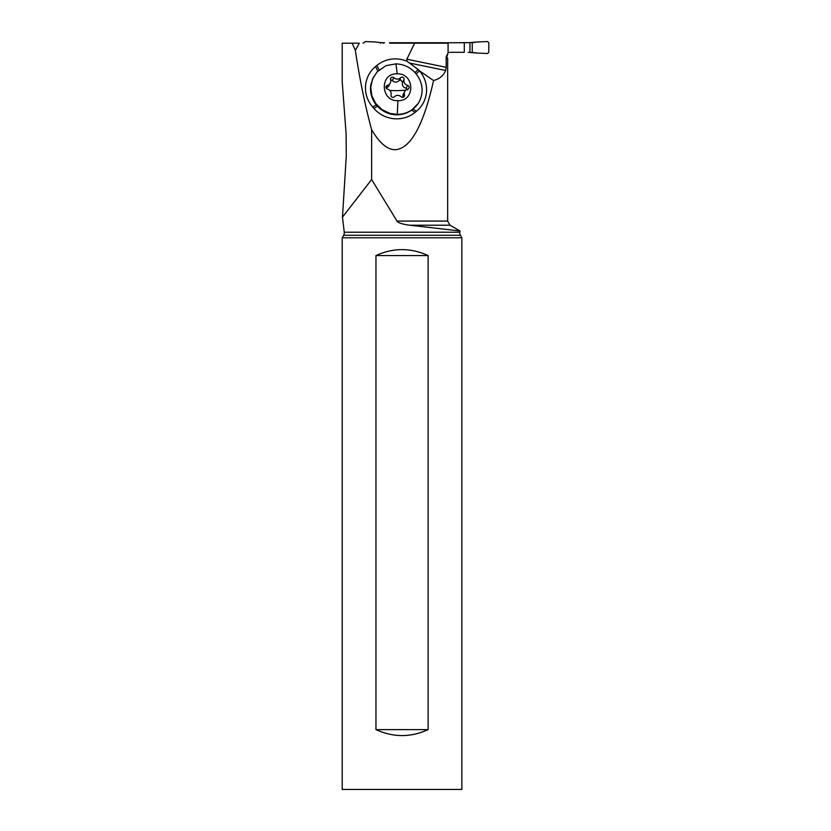 <?xml version="1.0" encoding="UTF-8"?>
<svg xmlns="http://www.w3.org/2000/svg" width="831" height="831" viewBox="0 0 831 831"><rect width="100%" height="100%" fill="white"/><g stroke="black" fill="none" stroke-linecap="round" stroke-linejoin="round"><path stroke-width="1.25" d="M364.082 42.745L365.318 41.55L363.968 42.745A1.195 1.184 90 0 0 363.043 43.191M389.614 43.191L472.247 42.599L464.29 42.745L464.29 52.322L448.086 52.322L464.29 52.322M380.629 43.191L380.629 42.599A49.663 49.289 90 0 1 375.965 42.017L365.318 41.55L375.965 42.017A49.663 49.289 90 0 0 380.629 42.599L384.545 42.745L383.081 43.191M476.921 42.017L487.558 41.55L488.794 42.745L488.794 52.322L487.558 53.516L488.794 52.322L488.794 42.745L487.558 41.55L476.921 42.017A49.663 49.289 90 0 1 472.247 42.599A49.663 49.289 90 0 0 476.921 42.017L468.154 42.745M476.921 53.049L487.558 53.516L476.921 53.049A49.663 49.289 90 0 0 472.247 52.457A49.663 49.289 90 0 1 476.921 53.049L468.154 52.322M342.476 217.161L344.252 232.223L459.823 232.223L460 230.966L409.683 225.222C402.111 224.162 397.883 222.781 397 221.077L371.634 179.506L342.476 217.161L346.278 156.135L346.112 133.968L342.206 81.77L342.206 43.191L352.147 43.191L355.336 50.359L359.345 43.191L352.147 43.191M406.858 59.219L414.648 43.191L448.086 43.191L448.086 53.059L446.174 56.653L446.174 67.301L406.858 59.219L406.961 61.234A29.511 28.534 27.8 0 0 376.9 65.431L375.56 66.532A29.511 28.534 27.8 0 0 372.652 107.002L373.825 108.352A29.511 28.534 27.8 0 0 415.157 112.32L416.497 111.209A29.511 28.534 27.8 0 0 419.406 70.749L433.564 80.545C423.363 125.699 410.545 148.759 395.12 149.725C387.173 149.622 379.341 142.932 371.634 129.646L371.634 179.506M371.634 129.646C365.308 106.555 359.875 80.129 355.336 50.359M433.564 80.545C439.339 79.059 443.38 75.714 445.696 70.49L446.174 67.301M397 221.077L447.66 221.077L447.66 58.149L446.912 58.149L446.912 56.653L448.086 53.059M414.648 43.191L391.962 43.191M395.878 63.873C403.45 64.132 409.839 67.041 415.012 72.598L416.186 73.949C423.228 83.37 423.987 93.103 418.44 103.158C413.381 110.388 406.328 114.148 397.28 114.418L389.832 113.359L381.948 109.578L375.716 103.48L371.841 95.762L370.74 87.286L372.558 79.018L377.087 71.871L385.989 65.639L395.878 63.873A47.866 5.838 90 0 1 397.145 73.834C414.721 73.003 415.562 101.465 397.904 100.655C380.318 101.486 379.476 73.024 397.145 73.834M445.696 70.49L409.496 63.052L406.961 61.234M409.496 63.052L418.128 69.503L415.012 72.598M418.949 70.219L418.128 69.503M373.545 76.909L370.865 84.533A26.031 25.169 27.8 0 0 397.073 114.823C402.401 114.709 407.242 113.141 411.594 110.149L418.44 103.158M392.409 77.117A1.974 1.911 27.8 0 0 390.591 79.547A4.861 4.695 -152.2 0 1 387.319 85.385A1.974 1.911 27.8 0 0 387.423 89.104A4.861 4.695 -152.2 0 1 391.027 94.942A1.974 1.911 27.8 0 0 394.361 96.801A4.861 4.695 -152.2 0 1 401.228 96.801A1.974 1.911 27.8 0 0 404.458 94.942A4.861 4.695 -152.2 0 1 407.72 89.104A1.974 1.911 27.8 0 0 407.616 85.385A4.861 4.695 -152.2 0 1 404.022 79.547A1.974 1.911 27.8 0 0 400.687 77.688A4.861 4.695 -152.2 0 1 393.821 77.688A1.974 1.911 27.8 0 0 392.409 77.117M386.166 88.159L388.202 86.819L390.269 83.069M407.709 89.935L406.11 88.231C403.17 87.473 401.975 85.52 402.516 82.394L400.625 79.838L399.181 80.534C396.803 82.643 394.507 82.643 392.315 80.534L390.975 79.838M404.77 91.42L402.931 94.994L402.806 97.372M342.206 789.45L461.87 789.45L461.87 237.801L342.206 237.801L342.206 789.45M375.955 729.618C393.343 737.544 410.732 737.544 428.121 729.618L428.121 255.564C410.732 247.648 393.343 247.648 375.955 255.564L375.955 729.618L428.121 729.618M461.87 237.801L460.416 235.277L343.66 235.277L342.206 237.801M459.823 232.223A4.789 4.789 0 0 0 460.416 235.277M343.66 235.277A4.789 4.789 0 0 0 344.252 232.223M428.121 255.564L375.955 255.564M389.614 42.745L464.29 42.745M380.629 42.599L383.081 42.724M469.951 52.343L469.951 42.724M472.247 42.599L472.247 52.457M446.912 56.653L446.174 56.653M379.123 69.877L376.9 65.431M397.28 114.418L397.904 100.655M419.406 70.749L416.186 73.949M416.497 111.209L413.028 109.09M411.594 110.149L415.157 112.32M386.02 87.847L387.319 85.385M405.757 90.153A23.403 5.225 -1.6 0 1 395.733 90.641A23.403 5.225 178.4 0 1 389.77 90.465M392.315 80.534L393.821 77.688M399.181 80.534L400.687 77.688M402.516 82.394L404.022 79.547M406.11 88.231L407.616 85.385M403.212 97.289L404.458 94.942M373.825 108.352L377.461 106.254M376.287 104.903L372.652 107.002M375.56 66.532L377.814 71.051M447.66 221.077L450.049 225.222L409.683 225.222M450.049 225.222L460 230.966"/></g></svg>
